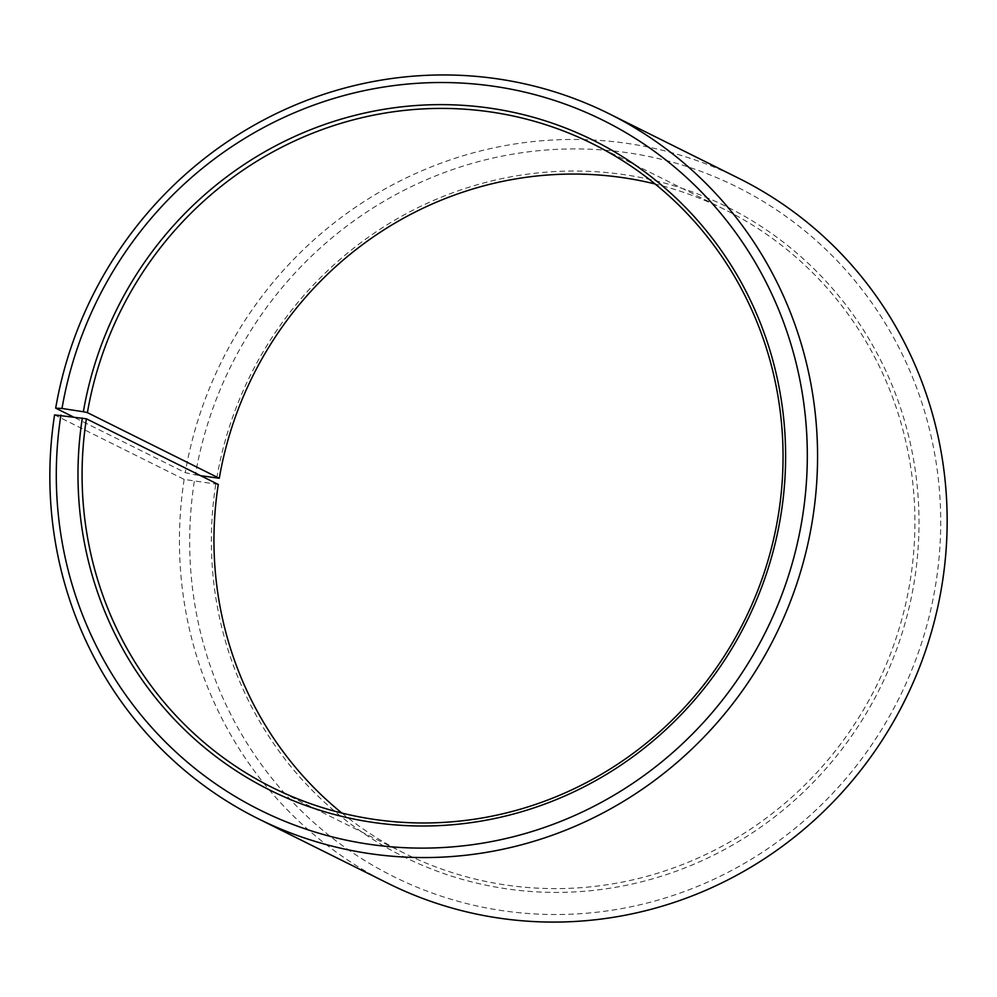 <?xml version="1.0" encoding="UTF-8"?>
<svg xmlns="http://www.w3.org/2000/svg" width="997" height="997" viewBox="0 0 997 997"><rect width="100%" height="100%" fill="white"/><g stroke="black" fill="none" stroke-linecap="round" stroke-linejoin="round"><path stroke-width="0.75" stroke-dasharray="4.99 3.74" d="M341.921 813.066A359.506 348.202 -63.5 0 0 404.221 853.17A359.506 348.202 -63.5 0 0 910.597 578.235A359.506 348.202 -63.5 0 0 724.645 209.507A359.506 348.202 -63.5 0 0 655.079 183.971M218.268 484.442L184.158 479.407L54.573 414.902M184.158 479.407A393.74 381.365 -63.5 0 0 387.821 883.255M194.303 481.476A385.178 373.077 -63.5 0 0 506.451 911.221A385.178 373.077 -63.5 0 0 936.083 581.961A385.178 373.077 -63.5 0 0 627.175 152.678A385.178 373.077 -63.5 0 0 195.387 474.859L185.268 472.653L72.856 416.696M215.738 484.38A362.92 351.53 -63.5 0 0 509.841 889.287A362.92 351.53 -63.5 0 0 914.66 579.058A362.92 351.53 -63.5 0 0 623.599 174.575A362.92 351.53 -63.5 0 0 216.76 478.149M200.634 475.669L195.387 474.859M738.752 178.289A393.74 381.365 -63.5 0 0 185.268 472.653M724.645 209.507L592.779 143.867M404.221 853.17L272.355 787.53"/><path stroke-width="1.5" d="M655.079 183.971A359.506 348.202 -63.5 0 0 219.278 478.273L200.634 475.669M258.248 818.749A393.74 381.365 -63.5 0 0 812.842 517.617A393.74 381.365 -63.5 0 0 609.179 113.783L738.752 178.289A393.74 381.365 -63.5 0 1 942.427 582.136A393.74 381.365 -63.5 0 1 387.821 883.255L258.248 818.749A393.74 381.365 -63.5 0 1 54.573 414.902L86.403 418.802A359.506 348.202 -63.5 0 0 272.355 787.53A359.506 348.202 -63.5 0 0 778.732 512.583A359.506 348.202 -63.5 0 0 592.779 143.867A359.506 348.202 -63.5 0 0 87.412 412.633L219.278 478.273M82.34 417.98A362.92 351.53 -63.5 0 0 376.442 822.886A362.92 351.53 -63.5 0 0 781.262 512.657A362.92 351.53 -63.5 0 0 490.2 108.175A362.92 351.53 -63.5 0 0 83.362 411.749L87.412 412.633M60.917 415.076A385.178 373.077 -63.5 0 0 373.052 844.808A385.178 373.077 -63.5 0 0 802.697 515.561A385.178 373.077 -63.5 0 0 493.789 86.278A385.178 373.077 -63.5 0 0 62.001 408.458L83.362 411.749M86.403 418.802L218.268 484.442A359.506 348.202 -63.5 0 0 341.921 813.066M72.856 416.696L55.682 408.147L62.001 408.458M609.179 113.783A393.74 381.365 -63.5 0 0 55.682 408.147"/></g></svg>

